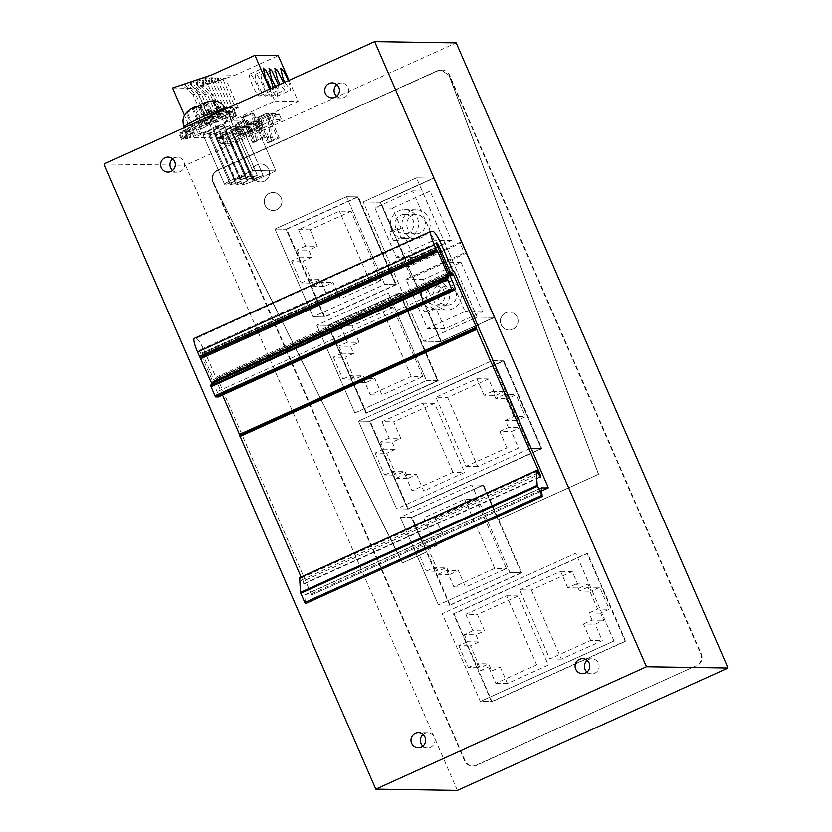 <?xml version="1.0" encoding="UTF-8"?>
<svg xmlns="http://www.w3.org/2000/svg" width="832" height="832" viewBox="0 0 832 832"><rect width="100%" height="100%" fill="white"/><g stroke="black" fill="none" stroke-linecap="round" stroke-linejoin="round"><path stroke-width="0.62" stroke-dasharray="4.16 3.12" d="M476.694 765.253L476.112 765.242A8.996 8.83 -89.1 0 1 464.464 760.666L212.805 182.156L402.376 562.962L426.421 552.084L411.341 517.41L482.903 485.035L497.983 519.719L598.478 474.261L449.01 75.306L441.074 69.961L437.362 70.741L217.298 170.279C212.607 172.983 211.11 176.946 212.805 182.156L402.376 562.962L426.535 552.094L402.376 562.962L426.535 552.094L411.455 517.41L483.018 485.035L498.098 519.719L598.603 474.261L498.098 519.719L598.603 474.261L449.124 75.317L441.074 69.961L437.362 70.741L217.298 170.279C212.607 172.983 211.11 176.946 212.805 182.156L212.888 182.156C210.34 179.005 214.375 170.123 217.381 170.279L217.994 170.29A8.996 8.83 90.9 0 0 213.502 182.166L465.046 760.677A8.996 8.83 90.9 0 0 476.694 765.253L696.176 665.704A8.996 8.83 -89.1 0 0 700.669 653.827L449.124 75.317L441.189 69.961L437.476 70.741L217.412 170.279C212.722 172.983 211.224 176.946 212.919 182.156L402.49 562.962L212.888 182.156M433.628 178.131L494.187 317.408L440.918 341.505L380.359 202.228L433.628 178.131L416.499 177.861L363.23 201.958L380.214 202.218L433.514 178.131L380.245 202.218L440.804 341.505L380.245 202.218L363.23 201.958L416.499 177.861L477.058 317.148L494.655 317.418L441.386 341.515L428.511 311.896L436.041 308.495L444.87 328.786L482.529 311.75L461.074 262.392L423.405 279.427L432.234 299.718L424.694 303.129L413.369 277.077L466.638 252.99L494.655 317.418M440.918 341.505L494.073 317.408L477.058 317.148L423.79 341.245L363.23 201.958L423.79 341.245L477.058 317.148L416.499 177.861L434.096 178.131L462.114 242.57L408.845 266.666L406.515 266.625L459.784 242.528L464.308 252.949L411.039 277.046L406.515 266.625M433.514 178.131L494.073 317.408L433.514 178.131M396.448 284.627L324.896 316.992L286.738 229.258L358.301 196.882L396.448 284.627L384.686 284.44L313.123 316.815L384.686 284.44L346.538 196.706L384.686 284.44L395.751 284.617L357.604 196.872L395.751 284.617L324.189 316.982L313.123 316.815L274.976 229.07L346.538 196.706L357.718 196.882L395.866 284.617L324.314 316.982L286.156 229.247L357.718 196.882M286.156 229.247L357.604 196.872L286.042 229.247L324.189 316.982L395.866 284.617M369.658 421.283L503.256 360.849L541.403 448.583L407.805 509.018L369.543 421.283L503.142 360.849L541.289 448.583L407.69 509.018L396.625 508.841L358.478 421.106L492.076 360.672L530.223 448.417L396.625 508.841L408.387 509.028L370.24 421.294L503.838 360.859L541.986 448.594L408.387 509.028M407.805 509.018L369.543 421.283L503.142 360.849L492.076 360.672L530.223 448.417L396.625 508.841L358.478 421.106L369.543 421.283L407.69 509.018L541.289 448.583L530.223 448.417L541.986 448.594M327.954 325.374L399.516 292.999L437.663 380.744L366.111 413.109L327.839 325.374L399.402 292.999L437.549 380.744L365.986 413.109L354.921 412.942L316.774 325.198L388.336 292.833L400.098 293.01L328.536 325.385L366.694 413.119L438.246 380.754L400.098 293.01M438.246 380.754L426.483 380.567L354.921 412.942L316.774 325.198L327.839 325.374L365.986 413.109L437.549 380.744L426.483 380.567L388.336 292.833L426.483 380.567L354.921 412.942L366.694 413.119M366.111 413.109L327.839 325.374L399.402 292.999L388.336 292.833L316.774 325.198L328.536 325.385M491.546 701.594L453.398 613.86L586.997 553.426L625.144 641.17L491.546 701.594L480.355 701.428L442.208 613.694L575.806 553.259L613.954 640.994L480.355 701.428L492.128 701.605L453.981 613.87L587.579 553.436L625.726 641.181L492.128 701.605M521.747 572.78L509.985 572.603L438.422 604.968L400.275 517.234L471.827 484.869L509.985 572.603L438.422 604.968L449.602 605.145L521.165 572.77L509.985 572.603L471.827 484.869L483.6 485.046L412.038 517.421L450.185 605.155L521.747 572.78L483.6 485.046M324.314 316.982L286.042 229.247L274.976 229.07L286.738 229.258M411.455 517.41L482.903 485.035L471.827 484.869L400.275 517.234L412.038 517.421M449.602 605.145L411.341 517.41L400.275 517.234L438.422 604.968L450.185 605.155M625.144 641.17L625.726 641.181M586.997 553.426L587.579 553.436M453.398 613.86L453.981 613.87M521.165 572.77L483.018 485.035M476.112 765.242L696.176 665.704M269.641 89.097L274.862 101.098L231.005 120.931L252.585 170.56L275.891 170.914L253.354 181.106A17.014 1.383 -23.5 0 1 242.039 184.59A17.014 1.383 -23.5 0 1 247.52 181.022A17.014 1.383 -23.5 0 1 236.215 184.496A17.014 1.383 -23.5 0 1 241.696 180.929A17.014 1.383 -23.5 0 1 230.391 184.413A17.014 1.383 -23.5 0 1 235.872 180.835A17.014 1.383 -23.5 0 1 224.557 184.319A17.014 1.383 -23.5 0 1 230.048 180.752A17.014 1.383 156.5 0 0 224.557 184.319A17.014 1.383 156.5 0 0 235.872 180.835A17.014 1.383 156.5 0 0 230.391 184.413A17.014 1.383 156.5 0 0 241.696 180.929A17.014 1.383 156.5 0 0 236.215 184.496A17.014 1.383 156.5 0 0 247.52 181.022A17.014 1.383 156.5 0 0 242.039 184.59A17.014 1.383 156.5 0 0 253.354 181.106L275.891 170.914L254.311 121.285L231.774 131.487L253.354 181.106L231.774 131.487L217.454 137.956L195.874 88.338L235.206 75.14L278.252 55.661M274.862 101.098L298.158 101.452L254.311 121.285L231.005 120.931L252.585 170.56L230.048 180.752L228.498 177.185L230.048 180.752L252.585 170.56L275.891 170.914L254.311 121.285L231.005 120.931L208.468 131.123L228.498 177.185L208.468 131.123A17.014 1.383 156.5 0 0 203.185 134.306A17.014 1.383 156.5 0 0 202.987 134.69A17.014 1.383 156.5 0 0 214.292 131.217L235.872 180.835L214.292 131.217A17.014 1.383 156.5 0 0 208.811 134.784A17.014 1.383 156.5 0 0 220.126 131.3L241.696 180.929L220.126 131.3A17.014 1.383 156.5 0 0 214.635 134.878A17.014 1.383 156.5 0 0 225.95 131.394L247.52 181.022L225.95 131.394A17.014 1.383 156.5 0 0 220.459 134.961A17.014 1.383 156.5 0 0 231.774 131.487A17.014 1.383 156.5 0 1 220.459 134.961L242.039 184.59L220.459 134.961A17.014 1.383 156.5 0 1 225.95 131.394A17.014 1.383 156.5 0 1 214.635 134.878L236.215 184.496L214.635 134.878A17.014 1.383 156.5 0 1 220.126 131.3A17.014 1.383 156.5 0 1 208.811 134.784L230.391 184.413L208.811 134.784A17.014 1.383 156.5 0 1 214.292 131.217A17.014 1.383 156.5 0 1 202.987 134.69L224.557 184.319L202.987 134.69A17.014 1.383 156.5 0 1 203.185 134.306A17.014 1.383 156.5 0 1 208.468 131.123L194.147 137.602L184.496 115.388M279.417 114.754L271.96 114.639L274.102 119.579L281.559 119.694L274.102 119.579L220.844 143.666L228.301 143.78L281.559 119.694L279.417 114.754L226.148 138.85L228.301 143.78L220.844 143.666L218.691 138.736L226.148 138.85M270.452 137.467L272.199 137.498L270.972 141.752L267.342 142.584L277.514 137.977L279.261 138.008L269.09 142.605L258.357 117.936L256.61 117.905L267.342 142.584L269.225 141.731L270.452 137.467L266.791 113.298L277.514 137.977M253.718 137.28L244.899 116.99L253.5 113.1L251.753 113.069L253.5 113.1L264.233 137.769L262.486 137.748L252.314 142.345L254.062 142.376L253.718 137.28L251.971 137.249L252.314 142.345L241.582 117.676L251.753 113.069L262.486 137.748M264.233 137.769L254.062 142.376L243.329 117.697L241.582 117.676M437.476 70.741L441.771 69.971A8.996 8.83 90.9 0 0 438.058 70.751L217.994 170.29M441.771 69.971A8.996 8.83 90.9 0 1 449.706 75.317L701.251 653.838A8.996 8.83 90.9 0 1 696.758 665.704M422.916 746.242A7.498 7.353 -89.1 0 0 434.387 737.474A7.498 7.353 -89.1 0 0 423.093 734.646M587.018 672.017A7.498 7.353 -89.1 0 0 598.499 663.239A7.498 7.353 -89.1 0 0 587.194 660.41M336.669 96.242A7.498 7.353 -89.1 0 0 348.14 87.474A7.498 7.353 -89.1 0 0 336.846 84.646M271.96 114.639L218.691 138.736M272.199 137.498L268.538 113.329L266.791 113.298L268.538 113.329L279.261 138.008M268.746 137.509L266.999 137.488L267.342 142.584L269.09 142.605L268.746 137.509L259.927 117.218L268.538 113.329L258.357 117.936M259.927 117.218L258.18 117.198L266.791 113.298L256.61 117.905M257.171 137.27L255.944 141.523L252.314 142.345L254.197 141.492L255.414 137.238L257.171 137.27L253.5 113.1L243.329 117.697M457.361 790.4L185.557 165.277L456.196 42.858M103.99 164.018L185.557 165.277M172.557 170.477A7.498 7.353 -89.1 0 0 184.038 161.699A7.498 7.353 -89.1 0 0 172.744 158.87M494.187 317.408L440.804 341.505L423.79 341.245L441.386 341.515M241.332 177.559L234.666 179.93L245.669 175.146L241.332 177.559M217.422 127.889L213.086 130.302L219.752 127.93L224.089 125.518L217.422 127.889M247.156 177.642L240.49 180.014L251.493 175.23L247.156 177.642M223.246 127.982L218.91 130.395L229.913 125.611L223.246 127.982M252.98 177.736L246.314 180.107L257.317 175.323L252.98 177.736M229.07 128.076L224.734 130.478L231.4 128.107L235.737 125.694L229.07 128.076M256.474 177.788L263.141 175.417L252.138 180.201L256.474 177.788M234.894 128.159L230.558 130.572L241.561 125.788L234.894 128.159M218.213 137.634L271.482 113.547L274.102 119.579L220.844 143.666L218.213 137.634L225.67 137.748L278.938 113.662L281.559 119.694L228.301 143.78L225.67 137.748M271.482 113.547L278.938 113.662M236.756 129.865L238.618 129.896L257.452 121.378L255.58 121.347L236.756 129.865L239.138 135.356L257.972 126.838L259.834 126.859L257.452 121.378M239.71 129.917L241.571 129.948L260.406 121.43L258.544 121.399L239.71 129.917L242.091 135.398L260.926 126.88L262.787 126.911L260.406 121.43M238.618 129.896L240.999 135.377L239.138 135.356L247.749 131.456L249.61 131.487L240.999 135.377L239.138 135.356L234.364 124.384L236.236 124.415L244.837 120.526L242.975 120.494L234.364 124.384M259.834 126.859L240.999 135.377L236.236 124.415M255.58 121.347L257.972 126.838M241.571 129.948L243.963 135.429L242.091 135.398L250.702 131.508L252.564 131.529L243.963 135.429L242.091 135.398L237.328 124.436L239.19 124.457L247.801 120.567L245.939 120.536L237.328 124.436M262.787 126.911L243.963 135.429L239.19 124.457M258.544 121.399L260.926 126.88M249.61 131.487L244.837 120.526M247.749 131.456L242.975 120.494M252.564 131.529L247.801 120.567M245.939 120.536L250.702 131.508M257.067 164.757A8.996 8.83 90.9 0 1 269.298 171.184A8.996 8.83 90.9 0 1 260.51 181.979A8.996 8.83 90.9 0 1 257.067 164.757A8.996 8.83 90.9 0 1 269.298 171.184A8.996 8.83 90.9 0 1 260.51 181.979A8.996 8.83 90.9 0 1 257.067 164.757M257.182 164.757A8.996 8.83 90.9 0 1 269.412 171.184A8.996 8.83 90.9 0 1 260.624 181.979A8.996 8.83 90.9 0 1 257.182 164.757A8.996 8.83 90.9 0 1 269.412 171.184A8.996 8.83 90.9 0 1 260.624 181.979A8.996 8.83 90.9 0 1 257.182 164.757M276.619 209.726A8.996 8.83 90.9 0 1 264.389 203.299A8.996 8.83 90.9 0 1 273.187 192.494A8.996 8.83 90.9 0 1 276.619 209.726A8.996 8.83 90.9 0 1 264.389 203.299A8.996 8.83 90.9 0 1 273.187 192.494A8.996 8.83 90.9 0 1 276.619 209.726M276.734 209.726A8.996 8.83 90.9 0 1 264.514 203.299A8.996 8.83 90.9 0 1 273.302 192.504A8.996 8.83 90.9 0 1 276.734 209.726A8.996 8.83 90.9 0 1 264.514 203.299A8.996 8.83 90.9 0 1 273.302 192.504A8.996 8.83 90.9 0 1 276.734 209.726M505.606 312.842A8.996 8.83 90.9 0 1 517.837 319.27A8.996 8.83 90.9 0 1 509.049 330.065A8.996 8.83 90.9 0 1 505.606 312.842A8.996 8.83 90.9 0 1 517.837 319.27A8.996 8.83 90.9 0 1 509.049 330.065A8.996 8.83 90.9 0 1 505.606 312.842M505.731 312.842A8.996 8.83 -89.1 0 0 509.163 330.075A8.996 8.83 -89.1 0 0 517.951 319.27A8.996 8.83 -89.1 0 0 505.731 312.842A8.996 8.83 90.9 0 1 517.951 319.27A8.996 8.83 90.9 0 1 509.163 330.075A8.996 8.83 90.9 0 1 505.731 312.842M351.062 211.318L310.17 229.819L317.314 246.272L308.714 250.162L311.813 257.286L303.202 261.186L312.738 283.119L321.35 279.23L324.449 286.354L333.06 282.464L340.205 298.906L381.098 280.415L351.062 211.318L339.404 211.141L298.511 229.642L310.17 229.819M298.511 229.642L305.666 246.085L317.314 246.272M305.666 246.085L297.055 249.985L308.714 250.162M297.055 249.985L300.154 257.109L311.813 257.286M300.154 257.109L291.554 261.009L303.202 261.186M291.554 261.009L301.09 282.942L312.738 283.119M301.09 282.942L309.691 279.042L321.35 279.23M309.691 279.042L312.79 286.177L324.449 286.354M312.79 286.177L321.402 282.277L333.06 282.464M321.402 282.277L328.557 298.73L369.45 280.228L381.098 280.415M340.205 298.906L328.557 298.73M369.45 280.228L339.404 211.141M358.301 196.882L346.538 196.706L274.976 229.07L313.123 316.815L324.896 316.992M392.86 307.445L351.967 325.946L359.112 342.389L350.511 346.289L353.61 353.413L344.999 357.313L354.536 379.246L363.147 375.346L366.246 382.481L374.858 378.581L382.002 395.034L422.895 376.542L392.86 307.445L381.202 307.268L340.309 325.759L351.967 325.946M340.309 325.759L347.464 342.212L359.112 342.389M347.464 342.212L338.853 346.112L350.511 346.289M338.853 346.112L341.952 353.236L353.61 353.413M341.952 353.236L333.351 357.136L344.999 357.313M333.351 357.136L342.888 379.07L354.536 379.246M342.888 379.07L351.489 375.17L363.147 375.346M351.489 375.17L354.588 382.304L366.246 382.481M354.588 382.304L363.199 378.404L374.858 378.581M363.199 378.404L370.354 394.857L411.247 376.355L422.895 376.542M382.002 395.034L370.354 394.857M411.247 376.355L381.202 307.268M447.626 397.436L477.672 466.534L518.565 448.032L511.41 431.579L520.021 427.69L516.922 420.566L525.533 416.666L515.996 394.732L507.385 398.632L504.286 391.498L495.674 395.398L488.519 378.945L447.626 397.436L435.978 397.259L466.024 466.357L506.917 447.855L518.565 448.032M416.551 474.49L423.706 490.942L464.599 472.441L434.554 403.354L393.661 421.855L400.816 438.298L392.205 442.198L395.304 449.322L386.703 453.222L396.24 475.155L404.841 471.255L407.94 478.39L416.551 474.49L404.903 474.313L412.058 490.766L452.951 472.264L464.599 472.441M452.951 472.264L422.906 403.177L382.013 421.668L393.661 421.855M422.906 403.177L434.554 403.354M382.013 421.668L389.168 438.121L400.816 438.298M389.168 438.121L380.557 442.01L392.205 442.198M380.557 442.01L383.656 449.145L395.304 449.322M383.656 449.145L375.045 453.034L386.703 453.222M375.045 453.034L384.582 474.968L396.24 475.155M384.582 474.968L393.193 471.078L404.841 471.255M393.193 471.078L396.292 478.202L407.94 478.39M396.292 478.202L404.903 474.313M423.706 490.942L412.058 490.766M503.838 360.859L492.076 360.672L358.478 421.106L370.24 421.294M466.024 466.357L477.672 466.534M506.917 447.855L499.762 431.402L511.41 431.579M499.762 431.402L508.373 427.513L520.021 427.69M508.373 427.513L505.274 420.378L516.922 420.566M505.274 420.378L513.885 416.489L525.533 416.666M513.885 416.489L504.338 394.555L515.996 394.732M504.338 394.555L495.737 398.445L507.385 398.632M495.737 398.445L492.638 391.321L504.286 391.498M492.638 391.321L484.026 395.21L495.674 395.398M484.026 395.21L476.871 378.758L435.978 397.259M488.519 378.945L476.871 378.758M476.351 499.481L435.458 517.972L442.614 534.425L434.002 538.325L437.102 545.449L428.501 549.349L438.038 571.282L446.638 567.382L449.738 574.517L458.349 570.617L465.504 587.07L506.397 568.568L476.351 499.481L464.703 499.304L423.81 517.795L435.458 517.972M423.81 517.795L430.966 534.248L442.614 534.425M430.966 534.248L422.354 538.138L434.002 538.325M422.354 538.138L425.454 545.272L437.102 545.449M425.454 545.272L416.842 549.162L428.501 549.349M416.842 549.162L426.379 571.095L438.038 571.282M426.379 571.095L434.99 567.206L446.638 567.382M434.99 567.206L438.09 574.33L449.738 574.517M438.09 574.33L446.701 570.44L458.349 570.617M446.701 570.44L453.856 586.893L494.749 568.391L506.397 568.568M465.504 587.07L453.856 586.893M494.749 568.391L464.703 499.304M531.367 590.023L561.413 659.11L602.306 640.619L595.15 624.166L603.762 620.266L600.662 613.142L609.263 609.253L599.726 587.319L591.126 591.209L588.026 584.085L579.415 587.974L572.26 571.522L531.367 590.023L519.719 589.836L549.754 658.934L590.647 640.432L602.306 640.619M500.292 667.077L507.447 683.519L548.34 665.028L518.294 595.93L477.402 614.432L484.557 630.885L475.946 634.774L479.045 641.909L470.434 645.798L479.97 667.732L488.582 663.842L491.681 670.966L500.292 667.077L488.644 666.89L495.789 683.342L536.682 664.851L548.34 665.028M536.682 664.851L506.646 595.754L465.754 614.255L477.402 614.432M506.646 595.754L518.294 595.93M465.754 614.255L472.898 630.698L484.557 630.885M472.898 630.698L464.298 634.598L475.946 634.774M464.298 634.598L467.397 641.722L479.045 641.909M467.397 641.722L458.786 645.622L470.434 645.798M458.786 645.622L468.322 667.555L479.97 667.732M468.322 667.555L476.934 663.655L488.582 663.842M476.934 663.655L480.033 670.79L491.681 670.966M480.033 670.79L488.644 666.89M507.447 683.519L495.789 683.342M613.954 640.994L480.355 701.428L442.208 613.694L575.806 553.259L613.954 640.994M549.754 658.934L561.413 659.11M590.647 640.432L583.502 623.99L595.15 624.166M583.502 623.99L592.103 620.09L603.762 620.266M592.103 620.09L589.004 612.966L600.662 613.142M589.004 612.966L597.615 609.066L609.263 609.253M597.615 609.066L588.078 587.132L599.726 587.319M588.078 587.132L579.467 591.032L591.126 591.209M579.467 591.032L576.368 583.898L588.026 584.085M576.368 583.898L567.757 587.798L579.415 587.974M567.757 587.798L560.612 571.345L519.719 589.836M572.26 571.522L560.612 571.345M432.234 299.718L428.73 299.666L421.2 303.077L424.694 303.129M428.73 299.666A4.794 0.842 65.7 0 0 428.667 299.676A4.794 0.842 65.7 0 0 429.79 304.221A4.794 0.842 65.7 0 0 432.546 308.443L436.041 308.495M421.2 303.077A4.794 0.842 65.7 0 0 421.127 303.087A4.794 0.842 65.7 0 0 422.261 307.632A4.794 0.842 65.7 0 0 425.017 311.844L428.511 311.896M462.114 242.57L459.784 242.528M392.413 208.146L430.071 191.11L451.537 240.458L413.868 257.494L405.049 237.203L401.554 237.151A4.794 0.842 -114.3 0 1 398.798 232.929A4.794 0.842 -114.3 0 1 397.665 228.394A4.794 0.842 -114.3 0 1 397.738 228.384L401.232 228.436L392.413 208.146L374.93 207.875L412.599 190.84L434.054 240.188L396.396 257.223L374.93 207.875M413.868 257.494L396.396 257.223M430.071 191.11L412.599 190.84M451.537 240.458L434.054 240.188M443.591 262.122L405.933 279.157L427.388 328.515L465.057 311.48L443.591 262.122L461.074 262.392M397.738 228.384L390.208 231.785L393.702 231.837L380.827 202.228L434.096 178.131M401.232 228.436L393.702 231.837M390.208 231.785A4.794 0.842 65.7 0 0 390.135 231.806A4.794 0.842 65.7 0 0 391.258 236.34A4.794 0.842 65.7 0 0 394.025 240.562L401.554 237.151M408.845 266.666L397.519 240.614L394.025 240.562M405.049 237.203L397.519 240.614M423.405 279.427L405.933 279.157M482.529 311.75L465.057 311.48M444.87 328.786L427.388 328.515M466.638 252.99L464.308 252.949M413.369 277.077L411.039 277.046M398.778 210.87A14.394 14.123 90.9 0 1 418.34 221.156A14.394 14.123 90.9 0 1 404.279 238.43A14.394 14.123 90.9 0 1 398.778 210.87M408.314 232.804A9.599 9.412 90.9 0 1 395.273 225.95A9.599 9.412 90.9 0 1 404.643 214.438A9.599 9.412 90.9 0 1 408.314 232.804M412.329 215.436A9.599 9.412 90.9 0 1 425.37 222.29A9.599 9.412 90.9 0 1 416 233.813A9.599 9.412 90.9 0 1 412.329 215.436M410.426 211.047A14.394 14.123 90.9 0 1 429.988 221.333A14.394 14.123 90.9 0 1 415.927 238.607A14.394 14.123 90.9 0 1 410.426 211.047M429.77 282.162A14.394 14.123 90.9 0 1 449.332 292.438A14.394 14.123 90.9 0 1 435.271 309.712A14.394 14.123 90.9 0 1 429.77 282.162M439.306 304.096A9.599 9.412 90.9 0 1 426.265 297.242A9.599 9.412 90.9 0 1 435.635 285.719A9.599 9.412 90.9 0 1 439.306 304.096M443.331 286.728A9.599 9.412 90.9 0 1 456.373 293.582A9.599 9.412 90.9 0 1 446.992 305.094A9.599 9.412 90.9 0 1 443.331 286.728M441.418 282.339A14.394 14.123 90.9 0 1 460.98 292.614A14.394 14.123 90.9 0 1 446.919 309.899A14.394 14.123 90.9 0 1 441.418 282.339M186.618 131.539L188.999 137.03L183.934 139.422A29.994 2.444 -23.5 0 1 182.083 139.682A29.994 2.444 -23.5 0 1 181.48 139.474A29.994 2.444 -23.5 0 1 181.459 139.381L179.078 133.9L184.579 131.508A23.993 1.955 -23.5 0 1 184.995 130.936L179.629 133.13A29.994 2.444 -23.5 0 1 184.34 130.062L186.732 135.543L191.266 133.89L188.874 128.409A23.993 1.955 -23.5 0 1 191.63 126.922L188.011 128.086A29.994 2.444 -23.5 0 1 198.12 123.157L200.502 128.638L202.332 128.357L199.94 122.866A23.993 1.955 -23.5 0 1 203.975 121.046L203.497 120.723A29.994 2.444 -23.5 0 1 215.124 115.814L217.516 121.306L215.935 122.491L213.554 117.01A23.993 1.955 -23.5 0 1 217.329 115.534L220.168 113.859A29.994 2.444 -23.5 0 1 228.883 110.854L231.265 116.334L226.897 118.55L224.505 113.058A23.993 1.955 -23.5 0 1 226.585 112.507L231.65 110.115A29.994 2.444 -23.5 0 1 233.501 109.855A29.994 2.444 -23.5 0 1 234.114 110.063A29.994 2.444 -23.5 0 1 234.125 110.157L236.517 115.638L231.005 118.03L228.623 112.538A23.993 1.955 -23.5 0 1 228.207 113.121L233.574 110.926A29.994 2.444 -23.5 0 1 228.862 113.994L231.244 119.475L226.71 121.129L224.328 115.648A23.993 1.955 -23.5 0 1 221.572 117.135L225.191 115.97A29.994 2.444 -23.5 0 1 215.093 120.9L217.474 126.381L215.644 126.672L213.262 121.191A23.993 1.955 -23.5 0 1 209.227 123.011L209.706 123.334A29.994 2.444 -23.5 0 1 198.078 128.242L200.46 133.723L202.03 132.527L199.649 127.046A23.993 1.955 -23.5 0 1 195.874 128.513L193.034 130.198A29.994 2.444 -23.5 0 1 184.319 133.203L186.701 138.684L191.079 136.479L188.698 130.988A23.993 1.955 -23.5 0 1 186.618 131.539L181.553 133.942A29.994 2.444 -23.5 0 1 179.702 134.191A29.994 2.444 -23.5 0 1 179.098 133.994A29.994 2.444 -23.5 0 1 179.078 133.9M183.934 139.422L181.553 133.942M191.079 136.479A23.993 1.955 -23.5 0 1 188.999 137.03M188.698 130.988L184.319 133.203M195.874 128.513L198.255 134.004L195.426 135.678A29.994 2.444 -23.5 0 1 186.701 138.684M195.426 135.678L193.034 130.198M202.03 132.527A23.993 1.955 -23.5 0 1 198.255 134.004M199.649 127.046L198.078 128.242M209.227 123.011L211.609 128.492L209.706 123.334M212.098 128.814A29.994 2.444 -23.5 0 1 200.46 133.723M215.644 126.672A23.993 1.955 -23.5 0 1 211.609 128.492M213.262 121.191L215.093 120.9M221.572 117.135L223.964 122.616L227.573 121.451L225.191 115.97M227.573 121.451A29.994 2.444 -23.5 0 1 217.474 126.381M226.71 121.129A23.993 1.955 -23.5 0 1 223.964 122.616M224.328 115.648L228.862 113.994M228.207 113.121L230.589 118.602L235.955 116.407A29.994 2.444 -23.5 0 1 231.244 119.475M235.955 116.407L233.574 110.926M231.005 118.03A23.993 1.955 -23.5 0 1 230.589 118.602M228.623 112.538L234.125 110.157M226.585 112.507L228.966 117.998L234.042 115.596A29.994 2.444 -23.5 0 1 235.893 115.346A29.994 2.444 -23.5 0 1 236.496 115.554A29.994 2.444 -23.5 0 1 236.517 115.638M234.042 115.596L231.65 110.115M226.897 118.55A23.993 1.955 -23.5 0 1 228.966 117.998M224.505 113.058L228.883 110.854M217.329 115.534L219.721 121.025L222.55 119.34A29.994 2.444 -23.5 0 1 231.265 116.334M222.55 119.34L220.168 113.859M215.935 122.491A23.993 1.955 -23.5 0 1 219.721 121.025M213.554 117.01L215.124 115.814M203.975 121.046L205.878 126.204L203.497 120.723M205.878 126.204A29.994 2.444 -23.5 0 1 210.922 124.02A29.994 2.444 -23.5 0 1 217.516 121.306M202.332 128.357A23.993 1.955 -23.5 0 1 206.367 126.526M199.94 122.866L198.12 123.157M191.63 126.922L194.012 132.402L190.393 133.567L188.011 128.086M190.393 133.567A29.994 2.444 -23.5 0 1 195.863 130.832A29.994 2.444 -23.5 0 1 200.502 128.638M191.266 133.89A23.993 1.955 -23.5 0 1 194.012 132.402M188.874 128.409L184.34 130.062M184.995 130.936L187.387 136.417L182.01 138.611A29.994 2.444 -23.5 0 1 186.732 135.543M182.01 138.611L179.629 133.13M187.387 136.417A23.993 1.955 -23.5 0 0 186.971 136.999L184.579 131.508M186.971 136.999L181.459 139.381M186.43 131.154A22.495 1.83 -23.5 0 1 185.973 130.998A22.495 1.83 -23.5 0 1 204.038 121.15A22.495 1.83 -23.5 0 1 226.782 112.902A22.495 1.83 -23.5 0 1 227.23 113.058A22.495 1.83 -23.5 0 1 209.165 122.907A22.495 1.83 -23.5 0 1 186.43 131.154M200.283 104.374L208.957 101.275M195.354 106.891L186.243 112.819A14.997 1.217 -23.5 0 1 186.243 112.819L192.837 127.982L202.55 123.25L195.686 107.463M203.788 104.385L207.646 102.149A8.996 0.728 -23.5 0 1 203.788 104.385L205.556 105.685A14.997 1.217 -23.5 0 1 200.169 108.118L198.214 106.818L193.305 108.628L187.408 112.83A14.997 1.217 -23.5 0 1 186.555 112.944A14.997 1.217 -23.5 0 1 186.254 112.84L192.847 128.003A14.997 1.217 -23.5 0 1 192.837 127.982M207.646 102.149L213.772 100.911A14.997 1.217 -23.5 0 0 213.762 100.88A14.997 1.217 -23.5 0 0 213.533 100.776M205.598 102.523L212.742 118.976L219.201 116.054L212.607 100.89M219.201 116.054A14.997 1.217 -23.5 0 1 220.355 116.043A14.997 1.217 -23.5 0 1 220.366 116.074L213.772 100.911M199.846 105.602L206.44 120.765L212.742 118.976M206.44 120.765A14.997 1.217 -23.5 0 0 201.063 123.198L194.459 108.035M201.063 123.198L202.55 123.25M193.305 108.628L200.46 125.081L194.002 127.993L187.408 112.83M194.002 127.993A14.997 1.217 -23.5 0 1 192.847 128.003M200.169 108.118L206.762 123.292L200.46 125.081M206.762 123.292A14.997 1.217 -23.5 0 0 212.15 120.858L205.556 105.685M212.15 120.858L210.662 120.806L220.366 116.074L213.762 100.88M449.124 75.317L598.603 474.261L449.01 75.306L449.706 75.317M503.256 360.849L541.403 448.583M399.516 292.999L437.663 380.744M254.197 141.492L255.944 141.523M255.414 137.238L251.753 113.069L243.152 116.958L251.971 137.249M244.899 116.99L243.152 116.958M288.985 80.34L298.158 101.452M273.281 87.443L273.062 89.866L271.097 88.431M278.512 85.082L278.886 89.95L275.475 86.455M283.556 82.805L284.71 90.043L280.041 84.386M288.486 80.569L290.534 90.137L284.71 82.274M258.18 117.198L266.999 137.488M211.91 74.776L235.206 75.14M172.578 87.974L195.874 88.338M219.263 115.086L222.175 115.128L238.316 107.827L225.326 77.938L222.414 77.896L235.404 107.786L219.263 115.086L210.319 94.515L199.961 85.426L222.414 77.896M199.961 85.426L202.873 85.478L213.231 94.567L210.319 94.515M225.326 77.938L202.873 85.478M216.351 115.034L232.492 107.734L219.502 77.854L216.58 77.802L194.137 85.342L197.049 85.384L207.407 94.474L204.495 94.432L213.439 114.993L216.351 115.034L207.407 94.474M219.502 77.854L197.049 85.384M210.527 114.951L226.668 107.65L213.668 77.761L210.756 77.719L188.313 85.249L191.225 85.29L201.583 94.39L198.671 94.338L207.615 114.899L210.527 114.951L201.583 94.39M213.668 77.761L191.225 85.29M204.703 114.858L220.844 107.557L207.844 77.667L204.932 77.626L182.489 85.155L185.401 85.207L195.759 94.297L192.847 94.255L201.791 114.816L204.703 114.858L195.759 94.297M207.844 77.667L185.401 85.207M194.147 137.602L217.454 137.956M256.994 85.051A12.002 2.111 65.7 0 0 249.714 74.079A12.002 2.111 65.7 0 0 252.335 84.978A12.002 2.111 65.7 0 0 259.605 95.95A12.002 2.111 65.7 0 0 256.994 85.051M262.818 85.145A12.002 2.111 65.7 0 0 255.549 74.173A12.002 2.111 65.7 0 0 258.159 85.072A12.002 2.111 65.7 0 0 265.439 96.034A12.002 2.111 65.7 0 0 262.818 85.145M268.642 85.228A12.002 2.111 65.7 0 0 261.373 74.266A12.002 2.111 65.7 0 0 263.983 85.155A12.002 2.111 65.7 0 0 271.263 96.127A12.002 2.111 65.7 0 0 268.642 85.228M269.807 85.249A12.002 2.111 65.7 0 0 277.087 96.221A12.002 2.111 65.7 0 0 274.466 85.322A12.002 2.111 65.7 0 0 267.197 74.35A12.002 2.111 65.7 0 0 269.807 85.249M270.972 141.752L269.225 141.731M238.316 107.827L235.404 107.786M222.175 115.128L213.231 94.567M232.492 107.734L229.58 107.692L216.58 77.802M229.58 107.692L213.439 114.993M204.495 94.432L194.137 85.342M226.668 107.65L223.756 107.598L210.756 77.719M223.756 107.598L207.615 114.899M198.671 94.338L188.313 85.249M220.844 107.557L217.932 107.515L204.932 77.626M217.932 107.515L201.791 114.816M192.847 94.255L182.489 85.155M234.78 179.972L239.481 177.299L245.669 175.146L234.78 179.972M240.604 180.055L245.305 177.393L251.493 175.23L240.604 180.055M246.438 180.149L251.129 177.486L257.317 175.323L246.438 180.149M252.262 180.242L256.953 177.57L263.141 175.417L252.262 180.242M224.858 130.52L235.737 125.694L229.559 127.858L224.858 130.52M219.034 130.437L229.913 125.611L223.725 127.764L219.034 130.437M230.682 130.614L241.561 125.788L235.383 127.941L230.682 130.614M213.2 130.343L224.089 125.518L217.901 127.681L213.2 130.343M431.257 231.234L194.511 338.322L196.019 338.343A14.997 2.642 -114.3 0 1 204.901 352.102L215.862 377.322L217.984 379.538L311.21 593.944L311.449 595.036L304.512 594.932L305.51 603.418L542.256 496.34M437.518 246.428L200.772 353.517L217.069 391.716A6.001 1.061 -114.3 0 1 218.358 396.895M200.772 353.517A4.191 0.738 -114.3 0 1 199.919 349.856A4.191 0.738 -114.3 0 1 202.457 353.683L213.668 379.465L216.726 381.69L450.174 276.099M222.529 395.034L216.726 381.69M239.741 435.427L476.601 328.338M301.059 576.982L303.274 581.1L538.886 474.521M299.634 577.751L303.857 584.116L303.274 581.1M441.158 69.961L449.093 75.317M464.464 760.666L465.046 760.677M212.919 182.156L213.502 182.166M438.058 70.751L437.445 70.741M701.251 653.838L700.669 653.827M425.017 311.844L432.546 308.443M225.441 108.94A22.495 1.83 -23.5 0 1 207.376 118.789A22.495 1.83 -23.5 0 1 184.642 127.046A22.495 1.83 -23.5 0 1 184.184 126.89M200.491 104.333A8.996 0.728 -23.5 0 1 206.471 102.128M191.256 109.013A8.996 0.728 -23.5 0 1 195.114 106.766M198.411 106.818A8.996 0.728 -23.5 0 1 192.421 109.023M200.678 104.333L207.834 120.786M195.614 107.494L202.457 123.219M192.14 108.607L199.295 125.06M198.214 106.818L205.369 123.271M203.601 104.385L210.746 120.838M206.762 102.544L213.907 118.997M217.984 379.538L454.73 272.449M547.955 486.855L311.21 593.944M311.47 595.026L541.59 490.942L311.449 595.036M304.533 594.922L541.247 487.854L304.512 594.932M453.315 271.336L216.57 378.425M217.277 378.435L454.022 271.346M441.636 245.014L204.901 352.102M215.862 377.322L452.608 270.234M432.765 231.254L196.019 338.343M211.734 383.791L448.479 276.702L211.754 383.791M453.814 284.627L217.069 391.716M437.85 247.208L202.457 353.683M448.885 273.073L213.668 379.465M449.394 274.258L214.386 380.567M449.665 274.903L216.018 380.588M536.39 470.662L301.101 577.086M536.9 471.411L301.517 577.876M537.95 473.054L302.588 579.519M540.363 476.83L303.867 583.804M303.534 583.783L540.27 476.694M536.578 470.922L299.842 578.011M541.226 488.03L304.481 595.119M472.399 766.012L472.982 766.022M427.783 733.013L418.454 732.878M427.544 748.01L418.226 747.874M591.885 658.788L582.566 658.642M591.656 673.785L582.338 673.639M341.307 98.01L331.978 97.864M341.536 83.013L332.218 82.867M177.424 157.248L168.106 157.102M177.195 172.245L167.877 172.099M234.666 179.93L213.086 130.302L234.666 179.93M245.669 175.146L224.089 125.518L245.669 175.146M240.49 180.014L218.91 130.395L240.49 180.014M251.493 175.23L229.913 125.611L251.493 175.23M246.314 180.107L224.734 130.478L246.314 180.107M257.317 175.323L235.737 125.694L257.317 175.323M263.141 175.417L241.561 125.788L263.141 175.417M252.138 180.201L230.558 130.572L252.138 180.201M421.127 303.087L428.667 299.676M390.135 231.806L397.665 228.394M404.643 214.438L416.291 214.614M404.352 233.626L416 233.813M404.716 209.633L416.374 209.82M404.279 238.43L415.927 238.607M435.635 285.719L447.294 285.896M435.344 304.918L446.992 305.094M435.718 280.925L447.366 281.102M435.271 309.712L446.919 309.899M236.496 115.554L234.114 110.063M181.48 139.474L179.098 133.994M185.973 130.998L184.496 127.608M227.23 113.058L225.493 109.065M210.662 120.806L203.507 104.354M249.714 74.079L263.172 67.995M259.605 95.95L273.062 89.866M255.549 74.173L268.996 68.089M265.439 96.034L278.886 89.95M261.373 74.266L274.82 68.182M271.263 96.127L284.71 90.043M277.087 96.221L290.534 90.137M267.197 74.35L280.644 68.266M436.665 242.767L199.919 349.856M239.876 435.427L476.622 328.338M303.857 584.116L540.602 477.027"/><path stroke-width="1.25" d="M423.093 734.646A7.498 7.353 -89.1 0 0 422.916 746.242M587.194 660.41A7.498 7.353 -89.1 0 0 587.018 672.017M336.846 84.646A7.498 7.353 -89.1 0 0 336.669 96.242M456.196 42.858L728.01 667.982L457.361 790.4L375.804 789.142L646.443 666.723L374.639 41.6L456.196 42.858M425.069 737.329A7.498 7.353 -89.1 0 0 418.454 732.878A7.498 7.353 -89.1 0 0 411.622 743.413A7.498 7.353 -89.1 0 0 418.226 747.874A7.498 7.353 -89.1 0 0 425.069 737.329M589.17 663.094A7.498 7.353 -89.1 0 0 582.566 658.642A7.498 7.353 -89.1 0 0 575.723 669.188A7.498 7.353 -89.1 0 0 582.338 673.639A7.498 7.353 -89.1 0 0 589.17 663.094M325.374 93.413A7.498 7.353 -89.1 0 0 331.978 97.864A7.498 7.353 -89.1 0 0 338.822 87.329A7.498 7.353 -89.1 0 0 332.218 82.867A7.498 7.353 -89.1 0 0 325.374 93.413M728.01 667.982L646.443 666.723M375.804 789.142L103.99 164.018L374.639 41.6M161.262 167.648A7.498 7.353 90.9 0 1 168.106 157.102A7.498 7.353 90.9 0 1 174.72 161.564A7.498 7.353 90.9 0 1 167.877 172.099A7.498 7.353 90.9 0 1 161.262 167.648M172.744 158.87A7.498 7.353 -89.1 0 0 172.557 170.477M208.957 101.275L212.607 100.89A14.997 1.217 -23.5 0 1 213.46 100.776A14.997 1.217 -23.5 0 1 213.491 100.776A14.997 1.217 -23.5 0 1 213.533 100.776C219.003 101.202 222.986 103.917 225.441 108.94A22.495 1.83 -23.5 0 0 224.994 108.784A22.495 1.83 -23.5 0 0 202.249 117.042A22.495 1.83 -23.5 0 0 184.184 126.89L184.496 127.608M200.491 104.333L199.846 105.602A14.997 1.217 -23.5 0 0 194.459 108.035L194.886 106.818C184.506 111.758 180.939 118.446 184.184 126.89M269.641 89.097L254.946 55.307L278.252 55.661L288.985 80.34M271.097 88.431L265.782 78.894L263.172 67.995L266.188 70.886L270.442 78.967L273.281 87.443M275.475 86.455L271.606 78.988L268.996 68.089L272.012 70.97L278.512 85.082M280.041 84.386L277.441 79.071L274.82 68.182L277.836 71.063L283.556 82.805M284.71 82.274L283.265 79.165L280.644 68.266L283.66 71.157L288.486 80.569M254.946 55.307L211.91 74.776L172.578 87.974L184.496 115.388M211.786 383.614L197.558 351.988A14.997 2.642 65.7 0 1 194.293 338.364L431.028 231.275A14.997 2.642 65.7 0 1 431.257 231.234L432.765 231.254A14.997 2.642 -114.3 0 1 441.636 245.014L452.608 270.234L454.73 272.449L547.955 486.855L548.215 487.937L541.59 490.932L548.215 487.937M538.886 474.521L540.02 474.011L540.602 477.027L536.214 470.735L537.202 485.285L542.225 496.517L541.258 487.843L548.194 487.947M431.028 231.275A14.997 2.642 65.7 0 0 434.304 244.899L436.207 249.288L199.462 356.377M201.001 358.571L437.746 251.482L436.207 249.288M437.746 251.482L448.24 275.61L211.494 382.699M448.126 276.702L447.699 279.708L451.63 288.735L214.885 395.824L210.673 385.746L211.39 383.791L448.5 276.702L448.24 275.61M214.885 395.824L215.592 396.926L452.338 289.838L454.948 289.879L218.202 396.968L215.592 396.926M451.63 288.735L452.338 289.838M450.174 276.099L453.471 274.602L450.414 272.376L439.202 246.594A4.191 0.738 -114.3 0 0 436.665 242.767A4.191 0.738 -114.3 0 0 437.518 246.428L453.814 284.627A6.001 1.061 -114.3 0 1 455.031 289.858A6.001 1.061 -114.3 0 1 454.948 289.879M239.876 435.427L222.529 395.034M453.471 274.602L476.362 327.246L239.616 434.335M540.02 474.011L476.726 329.43L476.362 327.246M239.72 435.427L476.486 328.338L239.741 435.427L301.059 576.982M541.497 495.425L304.751 602.514L300.456 592.374L299.634 577.751M304.751 602.514L305.51 603.418M195.302 106.766L195.614 107.494M197.558 351.988L434.304 244.899M436.914 250.38L200.169 357.469M437.039 250.39L200.294 357.479M447.418 278.658L210.673 385.746M447.699 279.708L210.954 386.797M439.202 246.594L437.85 247.208M450.414 272.376L448.885 273.073M451.131 273.478L449.394 274.258M452.754 273.51L449.665 274.903M476.726 329.43L239.98 436.519M537.846 469.997L536.39 470.662M538.262 470.798L536.9 471.411M539.334 472.43L537.95 473.054M536.214 470.735L299.478 577.824M537.202 485.285L300.456 592.374M537.503 486.231L300.758 593.32M208.957 101.265L200.283 104.374M195.686 107.463L195.395 106.798M455.031 289.858L218.286 396.947M536.255 470.59L299.51 577.678M305.479 603.606L542.225 496.517"/></g></svg>
